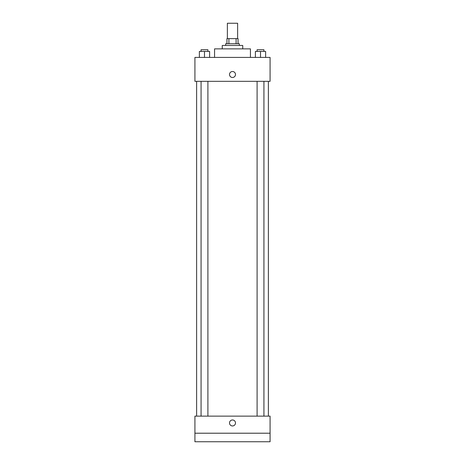 <?xml version="1.0" encoding="UTF-8"?>
<svg xmlns="http://www.w3.org/2000/svg" width="465" height="465" viewBox="0 0 465 465"><rect width="100%" height="100%" fill="white"/><g stroke="black" fill="none" stroke-linecap="round" stroke-linejoin="round"><path stroke-width="0.7" d="M237.627 38.624L237.627 23.25L227.373 23.25L227.373 38.624M228.902 43.751L228.902 38.624L226.949 38.624L226.949 43.751L226.949 38.624M228.902 38.624L238.051 38.624L238.051 43.751M236.098 43.751L236.098 38.624M225.665 45.454L225.665 43.751L239.336 43.751L239.336 45.454M222.253 48.872L222.253 45.454L242.747 45.454L242.747 48.872M214.563 57.416L214.563 48.872L250.437 48.872L250.437 57.416M194.922 57.416L270.078 57.416L270.078 81.329L194.922 81.329L194.922 57.416M232.5 77.486A2.988 2.988 0 0 1 229.913 72.999A2.988 2.988 0 0 1 235.087 72.999A2.988 2.988 0 0 1 232.5 77.486M194.922 416.129L270.078 416.129L270.078 441.75L194.922 441.75L194.922 416.129M232.5 425.952A2.988 2.988 0 0 1 229.913 421.464A2.988 2.988 0 0 1 235.087 421.464A2.988 2.988 0 0 1 232.5 425.952M194.922 433.211L270.078 433.211M255.39 57.416L255.39 51.435L265.637 51.435L265.637 57.416L265.637 51.435M260.516 57.416L260.516 51.435M263.928 51.435L263.928 49.726L257.099 49.726L257.099 51.435M199.363 57.416L199.363 51.435L209.61 51.435L209.61 57.416L209.61 51.435M204.484 57.416L204.484 51.435M207.902 51.435L207.902 49.726L201.072 49.726L201.072 51.435M268.369 416.129L268.369 81.329M196.631 416.129L196.631 81.329M257.099 81.329L257.099 416.129M263.928 81.329L263.928 416.129M207.902 416.129L207.902 81.329M201.072 416.129L201.072 81.329"/></g></svg>
